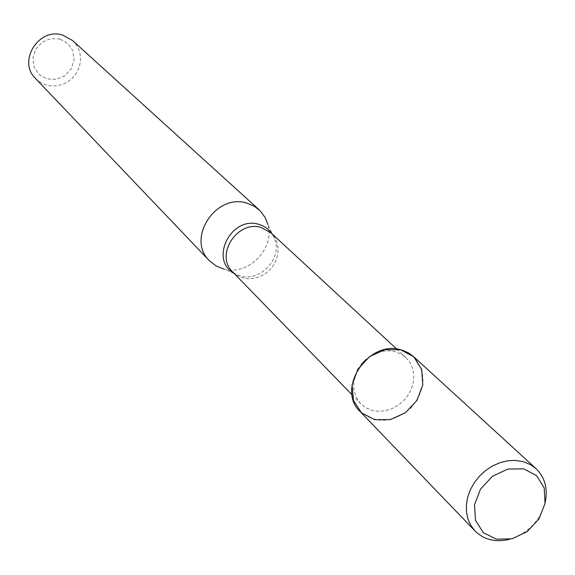 <?xml version="1.0" encoding="UTF-8"?>
<svg xmlns="http://www.w3.org/2000/svg" width="575" height="575" viewBox="0 0 575 575"><rect width="100%" height="100%" fill="white"/><g stroke="black" fill="none" stroke-linecap="round" stroke-linejoin="round"><path stroke-width="0.43" stroke-dasharray="2.88 2.16" d="M361.61 363.997C351.368 378.522 351.073 391.769 360.741 403.743L365.743 407.689L371.68 410.248L378.228 411.298L385.056 410.78L391.812 408.732L398.152 405.267L403.751 400.559L408.315 394.845L411.621 388.42L413.497 381.62L413.842 374.778L412.627 368.252L409.925 362.387L405.849 357.485L400.775 353.884L394.853 351.62C384.697 349.456 375.123 352.037 366.138 359.353M234.104 273.384L224.336 269.186C248.429 275.806 275.137 248.422 267.921 224.502L272.363 234.154M35.528 78.502L40.013 82.189L45.26 84.719L51.002 85.948L56.925 85.833L62.725 84.367L68.102 81.643L72.781 77.79L76.511 73.025L79.098 67.577L80.414 61.741L80.385 55.818L79.012 50.111L76.353 44.922L72.551 40.53M60.102 39.071L50.916 38.575L42.234 42.155L35.801 49.091L32.897 57.996L34.097 67.088L39.143 74.563L47.021 78.933L56.163 79.372L64.774 75.792L71.156 68.914L74.074 60.08L72.939 51.017L67.958 43.52L60.102 39.071M509.206 539.386C527.807 533.535 539.803 521.245 545.179 502.493M360.065 411.477C376.115 424.321 393.142 423.092 411.147 407.768C426.01 389.39 426.815 372.334 413.569 356.615M232.667 271.91L237.058 275.411L242.233 277.732L247.918 278.753L253.812 278.437L259.62 276.791L265.046 273.908L269.804 269.934L273.657 265.075L276.402 259.584L277.905 253.733L278.077 247.832L276.906 242.176L274.455 237.065L270.847 232.76L273.635 236.347L275.353 241.062C281.01 259.814 259.972 281.391 241.076 276.208L236.318 274.613L232.667 271.91M352.087 394.831L360.741 403.743M396.728 349.054L405.849 357.485"/><path stroke-width="0.86" d="M545.179 502.493C548.004 488.7 544.949 477.415 536.022 468.639L413.569 356.615L408.53 352.928L402.73 350.362L400.667 349.772L384.876 349.679L369.581 356.601L357.866 369.172L352.101 384.84L353.424 400.452L361.517 412.879L374.713 419.692L390.382 419.613L405.454 412.699L416.997 400.315L422.79 384.869L421.662 369.358L413.784 356.823L400.667 349.772C368.151 339.811 335.836 389.146 360.065 411.477L475.13 531.077C484.121 539.788 495.478 542.556 509.206 539.386M366.138 359.353L361.61 363.997M267.921 224.502L265.19 217.544L260.015 210.658L254.279 206.245L246.797 203.119C215.704 192.963 186.048 238.912 209.429 260.762L216.222 266.045L224.336 269.186M259.124 209.81L72.551 40.53L62.97 35.183C38.978 26.845 17.236 61.281 35.528 78.502L209.429 260.762M523.652 468.841L507.897 469.056L492.488 476.272L480.549 489.059L474.49 504.828L475.503 520.397L483.338 532.644L496.376 539.192L512.009 538.804L527.182 531.595L538.947 519.002L545.028 503.463L544.209 487.988L536.604 475.626L523.652 468.841M536.022 468.639L530.481 464.622L522.934 461.545L514.582 460.359L507.078 460.884L499.538 462.832L492.236 466.124L485.429 470.659L479.363 476.258L474.267 482.727L470.314 489.835L467.655 497.317L466.375 504.908L466.519 512.339L468.072 519.333L470.982 525.658L475.13 531.077M396.728 349.054L270.847 232.76L261.23 227.513C237.331 219.808 214.583 255.293 232.667 271.91L352.087 394.831M272.363 234.154L269.316 230.374L266.548 228.002L262.308 225.572L258.8 224.351C231.193 215.524 208.969 259.95 234.104 273.384"/></g></svg>
